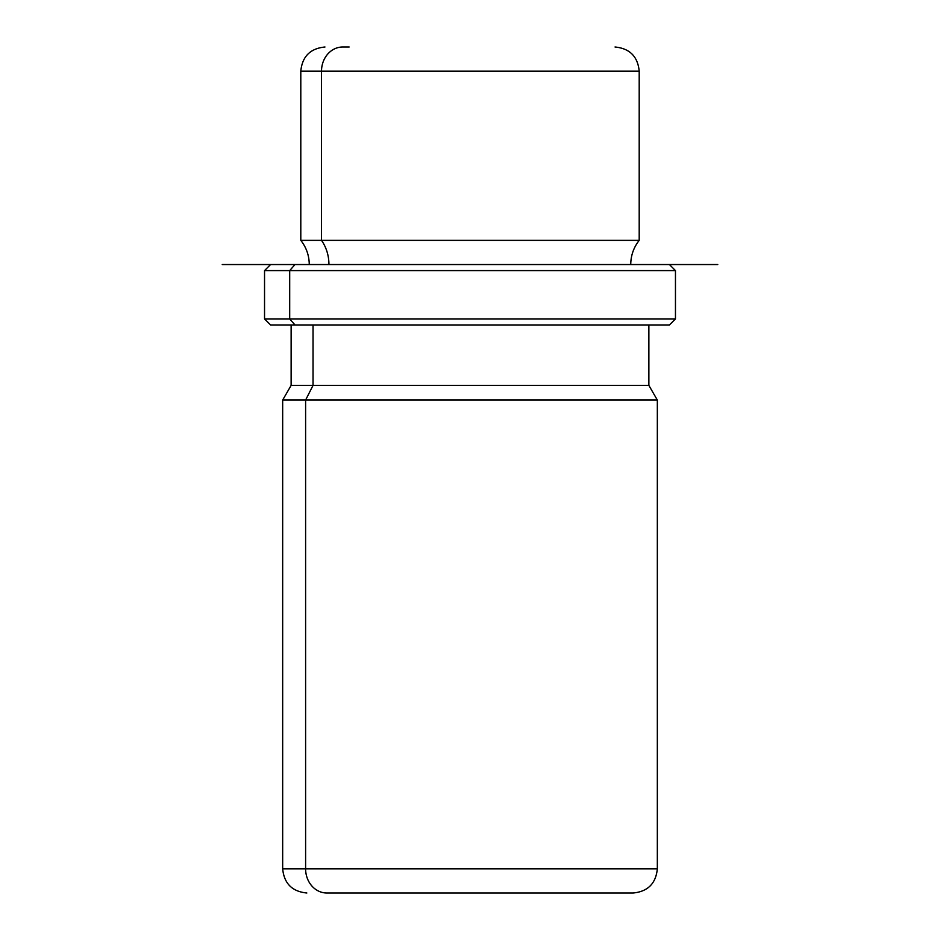 <?xml version="1.0" encoding="UTF-8"?>
<svg xmlns="http://www.w3.org/2000/svg" width="940" height="940" viewBox="0 0 940 940"><rect width="100%" height="100%" fill="white"/><g stroke="black" fill="none" stroke-linecap="round" stroke-linejoin="round"><path stroke-width="1.41" d="M321.515 240.37L639.2 240.37L321.515 240.37A38.763 34.016 -90 0 1 328.941 264.539A38.763 34.016 90 0 0 321.515 240.37L321.515 71.17L639.2 71.17L321.515 71.17L321.515 240.37L300.8 240.37L321.515 240.37M613.186 893L326.815 893A24.17 21.209 -90 0 1 305.606 868.83L282.67 868.83L305.606 868.83L305.606 400.052L313.032 385.4L305.606 400.052L305.606 868.83A24.17 21.209 90 0 0 326.815 893L633.161 893C647.836 891.567 655.897 883.506 657.33 868.83L305.606 868.83L657.33 868.83L657.33 400.052L305.606 400.052L657.33 400.052L648.87 385.4L313.032 385.4L313.032 324.97L313.032 385.4L291.13 385.4L648.87 385.4L648.87 324.97L669.386 324.97L294.995 324.97L289.696 318.93L675.461 318.93L289.696 318.93L294.995 324.97L270.591 324.97L264.539 318.93L289.696 318.93L289.696 270.591L675.461 270.591L289.696 270.591L289.696 318.93L264.539 318.93L264.539 270.591L289.696 270.591L294.995 264.539L717.761 264.539L222.239 264.539L294.995 264.539L289.696 270.591L264.539 270.591L270.591 264.539M305.606 400.052L282.67 400.052L305.606 400.052M669.409 264.539L675.461 270.591L675.461 318.93L669.409 324.97L294.995 324.97M645.005 264.539L294.995 264.539M324.97 47C310.294 48.434 302.234 56.494 300.8 71.17L321.515 71.17L300.8 71.17L300.8 240.37C306.358 247.467 309.178 255.527 309.26 264.539M342.724 47A24.17 21.209 90 0 0 321.515 71.17A24.17 21.209 -90 0 1 342.724 47L349.139 47M615.03 47C629.706 48.434 637.766 56.494 639.2 71.17L639.2 240.37C633.642 247.467 630.822 255.527 630.74 264.539L711.709 264.539M306.839 893C292.164 891.567 284.103 883.506 282.67 868.83L282.67 400.052L291.13 385.4L291.13 324.97"/></g></svg>
